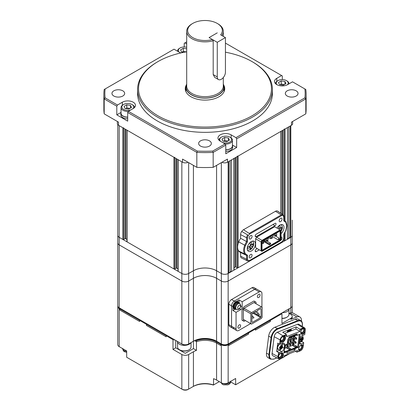 <?xml version="1.0" encoding="UTF-8"?>
<svg xmlns="http://www.w3.org/2000/svg" width="410" height="410" viewBox="0 0 410 410"><rect width="100%" height="100%" fill="white"/><g stroke="black" fill="none" stroke-linecap="round" stroke-linejoin="round"><path stroke-width="0.61" d="M123.682 127.787A0.579 0.333 180 0 1 122.867 127.787L119.187 125.665L119.187 237.334A4.817 2.778 0 0 1 117.778 235.366L117.778 124.681L117.778 235.366A4.817 2.778 0 0 0 119.187 237.334L122.867 239.455A0.579 0.333 0 0 0 123.682 239.455L124.912 238.748A0.579 0.333 180 0 1 125.726 238.748L126.921 239.435M174.762 157.276A0.579 0.333 180 0 1 173.942 157.276L127.09 130.226A0.579 0.333 180 0 1 126.921 129.99M126.921 130.129L126.921 241.659A0.579 0.333 0 0 0 127.09 241.895L173.942 268.945A0.579 0.333 0 0 0 174.762 268.945L175.987 268.237A0.579 0.333 180 0 1 176.807 268.237L177.996 268.924M177.996 159.618L177.996 271.148A0.579 0.333 0 0 0 178.165 271.384L181.845 273.506L181.845 161.837L178.165 159.715A0.579 0.333 180 0 1 177.996 159.48M117.778 235.366L117.778 242.915A4.817 2.778 0 0 0 119.187 244.883L119.187 237.334L181.845 273.506A4.817 2.778 0 0 0 188.656 273.506L193.423 270.754A16.374 9.45 180 0 1 216.577 270.754L221.344 273.506A4.817 2.778 0 0 0 228.155 273.506L290.813 237.334L290.131 237.723L290.131 126.054L290.813 125.665L290.813 237.334A4.817 2.778 0 0 0 292.222 235.366L292.222 312.753M119.187 307.792L119.869 308.187A3.854 2.224 180 0 1 119.863 308.182L181.845 343.969L181.845 281.055A4.817 2.778 0 0 0 188.656 281.055A4.817 2.778 0 0 1 181.845 281.055L119.187 244.883L119.187 307.792A4.817 2.778 0 0 1 117.778 305.829L117.778 242.915A4.817 2.778 0 0 0 119.187 244.883L181.845 281.055L181.845 273.506A4.817 2.778 0 0 0 188.656 273.506L193.423 270.754A16.374 9.45 180 0 1 216.577 270.754L221.344 273.506A4.817 2.778 0 0 0 228.155 273.506L228.155 161.837L228.836 161.443L228.836 273.111L228.155 273.506L228.155 281.055L290.813 244.883A4.817 2.778 0 0 0 292.222 242.915A4.817 2.778 0 0 1 290.813 244.883L290.813 307.792A4.817 2.778 0 0 0 292.222 305.829M230.2 160.659L230.2 272.327L228.836 272.327M234.043 158.296A0.579 0.333 180 0 1 233.874 158.537L231.563 159.869L231.563 271.538L230.2 271.538M233.874 158.537L233.874 270.205L231.563 271.538M233.874 270.205A0.579 0.333 0 0 0 234.043 269.97L234.043 158.434M234.043 267.745L235.237 267.059A0.579 0.333 180 0 1 236.058 267.059L237.282 267.766A0.579 0.333 0 0 0 238.097 267.766L280.865 243.074A0.579 0.333 0 0 0 281.034 242.838L281.034 242.51M281.034 131.169A0.579 0.333 180 0 1 280.865 131.405L238.097 156.097A0.579 0.333 180 0 1 237.282 156.097M283.402 240.132L284.273 240.634A0.579 0.333 0 0 0 285.088 240.634L287.405 239.296L287.405 127.628L285.088 128.965A0.579 0.333 180 0 1 284.273 128.965M288.768 126.844L288.768 238.512L287.405 238.512M288.768 237.723L290.131 237.723M158.009 115.835A66.456 38.366 0 0 0 251.991 115.835A66.456 38.366 0 0 0 251.991 61.572L252.673 61.966A67.419 38.924 180 0 1 272.419 89.488A67.419 38.924 180 0 1 230.799 125.45A67.419 38.924 180 0 1 157.327 117.014A67.419 38.924 180 0 1 137.581 89.488A67.419 38.924 180 0 1 157.327 61.966L158.009 61.572A66.456 38.366 0 0 0 158.009 115.835M282.3 79.601L282.3 75.922L281.619 75.532L276.77 78.331A7.703 4.448 0 0 0 274.51 81.477A7.703 4.448 0 0 0 276.77 84.619A7.703 4.448 0 0 0 287.666 84.619L292.514 81.821L304.866 88.955A100.168 57.83 0 0 1 304.866 97.887L305.798 98.923L236.667 138.836L235.986 137.657L304.866 97.887M185.93 90.466A19.747 11.398 0 0 0 185.684 91.061M186.242 85.142A19.747 11.398 0 0 0 185.253 88.704A19.747 11.398 0 0 0 191.039 96.765A19.747 11.398 0 0 0 212.554 99.235A19.747 11.398 0 0 0 224.747 88.704A19.747 11.398 0 0 0 223.757 85.142M137.581 89.488L137.581 93.424A67.419 38.924 0 0 0 157.327 120.945A67.419 38.924 0 0 0 230.799 129.381A67.419 38.924 0 0 0 272.419 93.424L272.419 89.488M200.505 146.062A6.355 3.669 180 0 1 198.645 143.464A6.355 3.669 180 0 1 202.566 140.076A6.355 3.669 180 0 1 209.495 140.871A6.355 3.669 180 0 1 211.355 143.464A6.355 3.669 180 0 1 207.434 146.857A6.355 3.669 180 0 1 200.505 146.062M287.19 96.017A6.355 3.669 180 0 1 285.324 93.424A6.355 3.669 180 0 1 289.25 90.031A6.355 3.669 180 0 1 296.179 90.825A6.355 3.669 180 0 1 298.039 93.424A6.355 3.669 180 0 1 294.113 96.811A6.355 3.669 180 0 1 287.19 96.017M113.821 96.017A6.355 3.669 180 0 1 111.961 93.424A6.355 3.669 180 0 1 115.886 90.031A6.355 3.669 180 0 1 122.81 90.825A6.355 3.669 180 0 1 124.676 93.424A6.355 3.669 180 0 1 120.75 96.811A6.355 3.669 180 0 1 113.821 96.017M186.699 41.861L184.228 43.291L184.228 46.965M304.866 88.955L305.798 89.493A101.132 58.384 180 0 1 306.132 94.208L306.132 109.147A101.132 58.384 180 0 1 305.798 113.862L291.489 122.124L291.489 125.27A3.854 2.224 0 0 0 292.622 123.697L292.622 121.473M291.489 125.27L227.473 162.232A3.854 2.224 180 0 1 222.025 162.232L222.025 162.232M187.975 162.232L187.975 162.232A3.854 2.224 180 0 1 182.527 162.232L118.51 125.27A3.854 2.224 0 0 1 117.378 123.697L117.378 121.473M118.51 125.27L118.51 122.124L104.201 113.862A101.132 58.384 180 0 1 103.868 109.147L103.868 94.208A101.132 58.384 180 0 1 104.201 89.493L105.134 88.955A100.168 57.83 0 0 0 105.134 97.887L117.485 105.021L116.804 106.2L116.804 114.851L127.7 121.14L127.7 112.489L128.381 111.31L197.261 151.08L196.831 152.402L127.7 112.489M104.201 113.862L104.201 98.923A101.132 58.384 180 0 1 103.868 94.208M306.132 94.208A101.132 58.384 180 0 1 305.798 98.923L305.798 113.862M213.169 167.347A101.132 58.384 180 0 1 196.831 167.347L196.831 152.402A101.132 58.384 180 0 0 213.169 152.402L212.739 151.08L225.09 143.946L225.772 145.125L213.169 152.402L213.169 167.347L227.473 159.085L227.473 162.232M181.133 52.895A7.703 4.448 0 0 1 178.862 51.988L174.014 49.185L105.134 88.955M281.619 75.532L225.433 43.091M128.381 111.31L133.229 108.512A7.703 4.448 0 0 0 135.49 105.365A7.703 4.448 0 0 0 130.734 101.255A7.703 4.448 0 0 0 122.334 102.223L117.485 105.021M197.261 151.08A100.168 57.83 0 0 0 212.739 151.08M235.986 137.657L231.137 134.854A7.703 4.448 0 0 0 222.743 133.891A7.703 4.448 0 0 0 217.987 138.001A7.703 4.448 0 0 0 220.242 141.148L225.09 143.946M186.699 43.931L184.91 42.896M236.667 138.836L236.667 147.487L232.485 145.073M225.772 145.125L225.772 153.776L236.667 147.487M196.831 167.347L182.527 159.085L182.527 162.232M116.804 106.2L104.201 98.923L105.134 97.887M252.673 61.966L251.991 61.572A66.456 38.366 0 0 0 225.433 52.193M186.699 51.819A66.456 38.366 0 0 0 158.009 61.572M224.316 91.061A19.747 11.398 0 0 0 224.07 90.466M120.986 112.437L116.804 114.851M188.656 162.621L188.656 281.055L193.423 278.303A16.374 9.45 180 0 1 216.577 278.303L221.344 281.055A4.817 2.778 0 0 0 228.155 281.055L290.813 244.883L290.813 237.334A4.817 2.778 0 0 0 292.222 235.366L292.222 220.108M117.829 306.219A4.817 2.778 0 0 0 117.778 306.613A4.817 2.778 0 0 0 119.187 308.581L119.869 308.971L120.55 308.581L119.869 308.971L119.869 310.073L139.62 321.476L139.62 320.374L140.302 319.984L139.62 320.374L146.431 324.31L146.431 325.407L166.183 336.81L166.183 335.708L166.86 335.318L166.183 335.708L172.989 339.644L173.671 339.249M119.869 308.971L139.62 320.374L139.62 321.476L119.869 310.073L119.869 308.971M146.431 324.31L147.113 323.915L146.431 324.31L166.183 335.708L166.183 336.81L146.431 325.407L146.431 324.31M174.081 339.485L174.081 340.115L174.624 339.798L174.081 340.115L174.081 339.485M195.77 340.213L196.472 340.618L196.472 341.72L194.642 340.659L196.472 341.72A16.374 9.45 180 0 1 216.577 343.103L220.662 345.461L220.662 344.359L221.344 344.754A4.817 2.778 0 0 0 228.155 344.754L228.836 344.359L228.836 345.461L248.588 334.058L248.588 332.956L247.906 332.566L248.588 332.956L255.399 329.025L255.399 330.127L270.38 321.476L270.38 320.374L269.698 319.984L270.38 320.374L281.957 313.691L281.275 313.296M196.472 340.618A16.374 9.45 180 0 1 216.577 342.002L220.662 344.359L220.662 345.461L216.577 343.103L216.577 380.065A16.374 9.45 0 0 0 213.528 378.676L213.528 384.969L219.304 381.638M193.423 165.373L193.423 278.303L188.656 281.055L188.656 343.969L187.975 344.359A3.854 2.224 180 0 1 182.527 344.359L181.845 343.969A4.817 2.778 0 0 0 188.656 343.969L193.423 341.217A16.374 9.45 180 0 1 216.577 341.217L221.344 343.969L220.662 344.359L221.344 343.969A4.817 2.778 0 0 0 228.155 343.969L290.813 307.792L290.813 312.809M228.836 344.359L228.155 343.969L228.836 344.359L248.588 332.956L248.588 334.058L228.836 345.461L228.836 344.359M255.399 329.025L254.718 328.63L255.399 329.025L270.38 320.374L270.38 321.476L255.399 330.127L255.399 329.025M281.957 313.691L281.957 323.444L290.813 318.329A4.817 2.778 0 0 0 292.222 316.366A4.817 2.778 0 0 0 290.813 314.398L288.958 313.332M230.763 381.961L235.647 384.78L235.647 378.491L228.155 382.817A4.817 2.778 180 0 1 221.344 382.817L216.577 380.065M235.647 384.78L281.834 358.114M283.956 356.89L289.706 353.569M301.473 321.199A7.703 4.448 120 0 0 299.905 317.002A7.703 4.448 120 0 0 296.907 316.966L290.813 319.369L292.222 317.847L292.222 316.366M175.716 340.428L175.716 347.818L172.989 349.392L181.845 354.506A4.817 2.778 0 0 0 188.656 354.506L193.423 351.754A16.374 9.45 180 0 1 196.472 350.365L196.472 341.72A16.374 9.45 180 0 1 216.577 343.103L216.577 342.002M119.187 308.581L119.187 346.64L126.68 350.965L126.68 357.259L181.845 389.105A4.817 2.778 0 0 0 188.656 389.105L193.423 386.353A16.374 9.45 180 0 1 213.528 384.969L213.369 385.062A17.338 10.009 0 0 0 192.741 386.748L193.423 386.353L193.423 351.754M188.656 354.506L188.656 389.105L187.975 389.5A3.854 2.224 180 0 1 182.527 389.5L181.845 389.105L181.845 354.506M119.187 346.64A4.817 2.778 180 0 1 117.778 344.677L117.778 305.829M172.989 349.392L172.989 339.644M289.117 313.419L290.095 313.035L296.907 316.966M299.905 317.002L293.094 313.066A7.703 4.448 120 0 0 290.095 313.035M196.472 350.365L193.423 348.608L185.248 353.328L175.716 347.818M178.386 349.361L178.386 348.884M193.423 348.608L193.423 341.238M189.077 349.781L188.533 350.094A5.971 3.449 180 0 1 180.087 350.094L179.544 349.781A6.744 3.89 0 0 0 189.077 349.781A6.744 3.89 0 0 0 191.05 347.029L191.05 342.586M177.566 342.304L177.566 347.029A6.744 3.89 0 0 0 177.586 347.316A6.744 3.89 0 0 0 179.544 349.781M178.729 342.171A6.934 4.003 0 0 0 180.19 343.011M177.376 341.386A6.934 4.003 0 0 0 177.397 341.663A6.934 4.003 0 0 0 183.393 345.333A6.934 4.003 0 0 0 190.845 342.704M281.957 318.283A6.744 3.89 0 0 0 284.222 318.109A6.744 3.89 0 0 0 286.985 317.145L286.436 317.458A5.971 3.449 180 0 1 283.997 318.314A5.971 3.449 180 0 1 281.957 318.467M286.985 317.145A6.744 3.89 0 0 0 288.958 314.393L288.958 309.668M286.334 310.375A6.934 4.003 0 0 0 287.794 309.535M282.254 312.733A6.934 4.003 0 0 0 284.284 312.553A6.934 4.003 0 0 0 289.152 308.75M229.436 383.97L227.868 384.857L223.511 384.857L221.943 383.97M220.811 382.509L222.625 384.452M126.68 352.497L124.04 351.334M280.445 240.557A2.024 1.168 120 0 0 282.024 238A2.024 1.168 120 0 0 281.608 237.077A2.024 1.168 120 0 0 281.04 237M249.198 238.077A2.024 1.168 120 0 0 249.618 239.004A2.024 1.168 120 0 0 251.176 238.461A2.024 1.168 120 0 0 252.058 236.426A2.024 1.168 120 0 0 251.643 235.499A2.024 1.168 120 0 0 250.085 236.042A2.024 1.168 120 0 0 249.198 238.077M249.198 256.952A2.024 1.168 120 0 0 249.618 257.88A2.024 1.168 120 0 0 251.176 257.337A2.024 1.168 120 0 0 252.058 255.302A2.024 1.168 120 0 0 251.643 254.374A2.024 1.168 120 0 0 250.079 254.917A2.024 1.168 120 0 0 249.198 256.952M279.164 220.78A2.024 1.168 120 0 0 279.584 221.702A2.024 1.168 120 0 0 281.142 221.164A2.024 1.168 120 0 0 282.024 219.13A2.024 1.168 120 0 0 281.608 218.202A2.024 1.168 120 0 0 280.05 218.745A2.024 1.168 120 0 0 279.164 220.78M243.478 229.743L249.218 233.408L281.229 214.927L275.489 211.263L243.478 229.743A4.044 2.337 -60 0 0 241.736 231.435A3.854 2.224 120 0 0 240.619 234.617L240.619 238.302A11.172 6.452 120 0 0 238.753 241.895A10.593 6.119 120 0 0 237.621 247.122A10.593 6.119 120 0 0 238.753 251.043L244.755 254.031A10.747 6.206 120 0 0 246.159 255.251A10.747 6.206 120 0 0 246.661 255.456L240.214 252.309A11.172 6.452 120 0 1 238.753 251.043M255.399 243.94A5.781 3.336 -60 0 1 252.873 249.751A5.781 3.336 -60 0 1 248.419 251.299A5.781 3.336 -60 0 1 247.225 248.655A5.781 3.336 -60 0 1 249.746 242.838A5.781 3.336 -60 0 1 254.2 241.29A5.781 3.336 -60 0 1 255.399 243.94M277.037 228.093A5.781 3.336 -60 0 1 282.803 224.777A5.781 3.336 -60 0 1 284.002 227.422A5.781 3.336 -60 0 1 281.04 233.669M257.244 248.65L256.229 249.239A1.461 0.846 120 0 0 255.194 251.028A1.461 0.846 120 0 0 255.497 251.694A1.461 0.846 120 0 0 256.229 251.622L255.194 251.028M272.932 224.547L274.997 225.741A1.461 0.846 -60 0 0 275.95 224.454A1.461 0.846 -60 0 0 275.725 223.281A1.461 0.846 -60 0 0 274.997 223.358L256.229 234.192A1.461 0.846 120 0 0 255.194 235.981A1.461 0.846 120 0 0 255.497 236.647A1.461 0.846 120 0 0 256.229 236.575L255.194 235.981M240.619 252.509L240.619 256.168A3.854 2.224 120 0 0 241.49 257.967L247.435 260.909A3.429 1.978 120 0 0 247.655 260.996L247.435 260.909A3.429 1.978 120 0 1 246.661 259.31L246.661 255.461L247.455 255.21L247.455 259.294L248.291 260.698L249.608 260.458L281.619 241.977L282.936 240.696L283.766 238.333L283.766 234.243L285.734 230.579L286.764 225.828L285.734 222.271L283.766 220.872L283.766 216.782L282.936 215.378L281.619 215.619L249.608 234.1L248.291 235.381L247.455 237.749L247.455 241.833L245.493 245.503C244.129 249.065 244.129 251.832 245.493 253.81L247.455 255.21M275.489 211.263A4.044 2.337 -60 0 1 277.232 210.94A3.854 2.224 120 0 1 277.621 211.114L283.141 214.794A3.429 1.978 120 0 0 282.792 214.64L277.232 210.94M238.753 241.895L244.755 245.236A10.168 5.873 120 0 0 243.663 250.264A10.168 5.873 120 0 0 244.755 254.031L245.493 253.81M240.619 238.302L246.661 241.613A10.747 6.206 120 0 0 244.755 245.236L245.493 245.503M241.736 231.435L247.655 234.925A3.429 1.978 120 0 0 246.661 237.759L240.619 234.617M259.31 249.844L256.229 251.622M274.997 225.741L256.229 236.575M256.532 248.234L255.635 247.722L255.635 238.779L256.532 237.226L274.695 226.74L280.143 229.887L261.98 240.373L256.532 237.226M247.655 260.996L248.291 260.698M247.455 241.833L246.661 241.613L246.661 237.759A0.579 0.333 0 0 0 247.455 237.749M248.291 235.381L247.655 234.925M281.619 215.619A0.579 0.333 60 0 0 281.229 214.927A3.618 2.091 120 0 1 282.792 214.64L282.936 215.378M283.787 220.175L283.766 220.872M285.734 222.271L285.693 221.6A10.747 6.206 120 0 0 284.689 220.611A10.747 6.206 120 0 0 283.935 220.226M283.935 220.108L285.693 221.6M255.635 238.779L261.083 241.926L261.083 250.864L255.635 247.722M262.364 251.161L280.302 240.803L281.04 239.527L281.04 230.405L280.143 229.887L280.302 230.425L262.364 240.778L261.98 240.373L261.083 241.926L261.626 242.054L261.626 250.735L261.083 250.864L261.98 251.381L262.364 251.161L261.626 250.735M280.148 240.46L280.665 239.568L280.665 231.245L280.148 230.948L262.518 241.121L262.005 242.018L262.005 250.341L262.518 250.638L280.148 240.46L279.763 240.055L262.359 250.1L262.518 250.638M261.626 242.054L262.364 240.778M280.302 230.425L281.04 230.85M263.23 241.039L263.23 240.711M268.955 237.959L267.74 238.656M272.025 236.058L272.394 235.422M280.665 231.245L280.117 231.373L280.117 239.435L280.665 239.568M275.489 236.042L279.031 238.082L279.031 238.81L280.117 239.435L279.763 240.055L278.672 239.425L278.047 239.788L272.327 236.483M262.359 250.1L262.005 249.895M279.763 231.168L280.117 231.373L279.763 231.168L280.148 230.948M263.502 240.557L269.36 243.94L270.585 243.227L270.585 244.093L269.36 244.801L263.348 241.331M279.031 238.81L278.672 239.425M269.36 243.94L269.36 244.801M270.585 243.227L266.823 241.059M279.031 238.082L278.047 239.788M276.109 233.28L276.688 233.89L276.688 234.833L276.14 235.145L275.054 234.833L275.054 236.17L276.688 235.54L276.688 234.833M272.84 235.166L275.054 236.17M274.474 234.223L275.054 234.833M276.14 235.852L276.14 235.145M276.207 233.336L274.577 234.279M263.035 240.824L263.707 243.094L262.959 243.53L262.959 242.664L262.005 242.141M262.005 243.648L262.959 243.53M262.441 241.254L263.117 240.87M263.707 242.233L262.959 242.664M271.748 235.796L272.327 236.406L272.327 237.349L271.784 237.662L270.692 237.349L270.692 238.687L272.327 238.056L272.327 237.349M268.478 237.682L270.692 238.687M270.113 236.739L270.692 237.349M271.784 238.369L271.784 237.662M271.851 235.852L270.216 236.796M267.392 238.312L267.971 238.922L267.971 239.865L267.422 240.178L266.336 239.865L266.336 241.203L267.971 240.573L267.971 239.865M264.122 240.198L266.336 241.203M265.757 239.255L266.336 239.865M267.422 240.885L267.422 240.178M267.494 238.369L265.859 239.312M281.972 340.459A2.024 1.168 120 0 0 283.469 338.716A2.024 1.168 120 0 0 283.207 336.948A2.024 1.168 120 0 0 282.418 336.938A2.024 1.168 120 0 0 280.922 338.686A2.024 1.168 120 0 0 281.183 340.454A2.024 1.168 120 0 0 281.972 340.459M300.955 331.336A2.024 1.168 120 0 0 301.365 332.495A2.024 1.168 120 0 0 302.149 332.5A2.024 1.168 120 0 0 303.651 330.752A2.024 1.168 120 0 0 303.385 328.989A2.024 1.168 120 0 0 302.601 328.979A2.024 1.168 120 0 0 302.067 329.302M278.949 355.075A2.024 1.168 120 0 0 279.051 357.218A2.024 1.168 120 0 0 279.84 357.228A2.024 1.168 120 0 0 281.337 355.48A2.024 1.168 120 0 0 281.075 353.712A2.024 1.168 120 0 0 280.286 353.707A2.024 1.168 120 0 0 279.871 353.938M298.829 348.1A2.024 1.168 120 0 0 299.233 349.258A2.024 1.168 120 0 0 300.023 349.264A2.024 1.168 120 0 0 301.519 347.521A2.024 1.168 120 0 0 301.258 345.753A2.024 1.168 120 0 0 300.468 345.743A2.024 1.168 120 0 0 300.053 345.978M301.268 334.078A3.47 2.004 120 0 0 304.225 332.433L304.799 331.736L305.06 331.905L304.732 334.586L302.257 335.564A3.331 1.922 -60 0 1 302.319 335.606L302.257 335.564A2.89 1.671 -60 0 0 299.92 338.875L299.49 342.227A2.89 1.671 -60 0 0 300.064 343.934A2.89 1.671 -60 0 0 301.191 343.944L299.49 342.965M304.799 331.736L305.06 331.905M302.062 328.851A3.275 1.891 -60 0 1 302.785 328.302A3.275 1.891 -60 0 1 303.144 328.128A3.275 1.891 -60 0 1 305.071 330.076A3.275 1.891 -60 0 1 302.421 333.827A3.275 1.891 -60 0 1 300.966 333.684M300.745 332.828A2.696 1.558 120 0 0 302.078 333.089A2.696 1.558 120 0 0 304.256 329.999A2.696 1.558 120 0 0 302.672 328.395A2.696 1.558 120 0 0 302.57 328.436M282.967 336.087A3.275 1.891 -60 0 1 284.888 338.035A3.275 1.891 -60 0 1 282.244 341.786A3.275 1.891 -60 0 1 280.286 340.274A3.275 1.891 -60 0 1 282.603 336.261A3.275 1.891 -60 0 1 282.967 336.087M280.296 340.018A2.696 1.558 120 0 0 281.895 341.048A2.696 1.558 120 0 0 284.079 337.958A2.696 1.558 120 0 0 282.495 336.354A2.696 1.558 120 0 0 282.387 336.4M281.967 357.899L283.443 357.479L280.076 358.806A3.572 2.06 -60 0 1 278.733 358.817A3.572 2.06 -60 0 1 277.98 356.685L278.231 354.717L279.02 355.06L279.441 354.481A3.47 2.004 -60 0 1 281.265 352.918A3.47 2.004 -60 0 1 282.613 352.933A3.47 2.004 -60 0 1 282.321 357.397L281.967 357.899L281.542 357.689L281.916 357.161A3.47 2.004 120 0 0 282.398 352.836M281.906 352.774A3.275 1.891 -60 0 1 282.592 355.547A3.275 1.891 -60 0 1 280.112 358.55A3.275 1.891 -60 0 1 278.159 357.038A3.275 1.891 -60 0 1 278.662 355.075M278.17 356.787A2.696 1.558 120 0 0 279.763 357.812A2.696 1.558 120 0 0 281.854 355.193A2.696 1.558 120 0 0 281.055 353.01M302.934 345.23L303.333 345.451L303.144 346.757A3.572 2.06 -60 0 1 300.258 350.847L298.675 351.472L299.372 351.098L299.08 350.786A3.47 2.004 -60 0 1 298.972 347.706A3.47 2.004 -60 0 1 301.442 344.959A3.47 2.004 -60 0 1 302.795 344.974A3.47 2.004 -60 0 1 303.046 345.169L302.636 344.933A3.47 2.004 120 0 0 302.58 344.877M302.088 344.815A3.275 1.891 -60 0 1 302.775 347.588A3.275 1.891 -60 0 1 300.289 350.591A3.275 1.891 -60 0 1 298.834 350.447M298.613 349.592A2.696 1.558 120 0 0 299.946 349.853A2.696 1.558 120 0 0 302.032 347.229A2.696 1.558 120 0 0 301.237 345.051M282.423 343.385L282.29 344.554M281.183 348.997L279.64 350.33L276.678 351.493L277.744 343.114L279.579 344.113L279.861 341.889L280.322 341.453L280.742 341.699M296.901 335.447L300.13 334.17L298.47 347.249L295.241 348.52L295.031 350.196L286.959 353.379L287.169 351.703L283.94 352.979L284.965 344.933L287.318 344L287.958 338.973L288.83 338.629L289.045 336.953L297.117 333.766L296.901 335.447L296.225 335.052L296.348 334.073M287.169 351.703L286.487 351.314L284.027 352.282M295.241 348.52L294.559 348.126L297.25 347.065L296.917 346.875M298.47 347.249L296.927 346.747M285.473 344.81L284.955 345.015M295.031 350.196L293.473 349.299M302.211 326.386L302.431 325.386C302.57 322.788 302.021 321.209 300.776 320.64L298.326 319.226A7.775 4.489 120 0 0 295.297 319.195L297.752 320.61L277.396 328.635L274.946 327.221L295.297 319.195M274.946 327.221A7.775 4.489 120 0 0 268.658 336.128L271.107 337.543L268.95 354.527L266.5 353.112L268.658 336.128M266.5 353.112A7.775 4.489 120 0 0 268.043 357.699L270.492 359.114L273.701 359.17L276.791 357.802M302.324 325.494C302.493 321.742 301.048 320.277 297.983 321.102L297.752 320.61A7.775 4.489 120 0 1 300.776 320.64M277.626 329.127C274.459 330.762 272.465 333.581 271.651 337.594L271.107 337.543A7.775 4.489 120 0 1 277.396 328.635L277.626 329.127L297.983 321.102M271.651 337.594L269.493 354.578C269.324 358.33 270.769 359.795 273.834 358.97M278.733 358.817L272.875 355.762A3.854 2.224 -60 0 1 272.061 353.461L274.193 336.697A3.854 2.224 -60 0 1 277.309 332.279L297.491 324.32A3.854 2.224 -60 0 1 299.034 324.366L304.609 327.913A3.572 2.06 -60 0 1 305.276 329.994L305.045 331.798M281.086 342.037A3.47 2.004 120 0 0 284.304 339.998A3.47 2.004 120 0 0 284.586 336.128L284.314 335.851L284.581 335.206L284.996 336.364A3.47 2.004 -60 0 1 284.607 340.408A3.47 2.004 -60 0 1 281.281 342.176A3.47 2.004 -60 0 1 281.029 341.981L280.722 341.689L279.861 341.889L280.112 339.921A3.572 2.06 -60 0 1 282.997 335.831L286.364 334.504L282.705 332.223L296.158 326.913L299.818 329.194L301.596 328.492L301.714 328.989L301.596 328.492L303.18 327.872A3.572 2.06 -60 0 1 304.609 327.913M304.599 331.905L305.05 332.09M304.989 332.167L304.635 332.669A3.47 2.004 -60 0 1 301.458 334.217A3.47 2.004 -60 0 1 301.75 329.753L302.16 329.163L301.755 328.497M299.818 329.194L300.156 329.953L299.976 331.367L295.892 329.005L296.158 326.913M302.16 329.163L300.156 329.953M284.658 333.438L295.892 329.005M299.976 331.367L286.523 336.671L286.703 335.257L286.364 334.504M286.703 335.257L284.704 336.046M279.579 344.113L280.404 344.185L280.768 341.72M278.313 354.947L278.513 352.492L276.678 351.493M280.404 344.185L282.885 343.206A2.89 1.671 -60 0 1 284.007 343.216A2.89 1.671 -60 0 1 284.581 344.923L282.403 343.667M282.393 347.26L284.156 348.274L284.581 344.923M284.156 348.274A2.89 1.671 -60 0 1 281.819 351.585L279.338 352.564L278.513 352.492M279.338 352.564L279.02 355.06M281.66 358.186L281.542 357.689L281.66 358.186M298.675 351.472L296.896 352.175L295.338 351.349M283.915 357.197L284.094 355.783L297.547 350.478L297.368 351.888L296.896 352.175M297.368 351.888L299.372 351.098M303.354 345.461L303.672 342.965L301.191 343.944M302.078 340.664L301.97 341.52L303.677 342.565L303.672 342.965M302.749 335.37L302.677 335.928M299.469 342.504L301.97 341.52M294.559 348.126L294.216 349.007M287.318 344L285.488 344.82M299.269 334.514L297.66 347.173M287.692 330.988L287.661 330.583L288.65 330.322L287.799 330.66L287.692 330.988L288.266 330.762L288.184 331.024L287.518 331.541L288.092 331.316L287.333 332.12L288.189 331.787L288.65 330.322M287.518 331.541L287.477 331.172L288.081 330.834M287.333 332.12L287.302 331.716L287.907 331.388M288.343 331.306L289.209 329.973L288.281 331.752L289.209 331.382L289.347 330.05M289.035 331.034L289.311 331.054M290.024 329.784L290.941 329.286L290.895 329.671L290.941 329.286L289.89 330.163L291.028 329.748L291.079 329.363M289.696 330.829L289.644 331.213L290.7 330.793L290.833 330.414L289.557 330.752L289.516 331.136L289.557 330.752L291.279 330.106L291.331 329.727L290.003 330.445M290.613 330.337L290.567 330.716M290.09 330.445L290.136 330.065L290.095 330.45M291.126 329.671L291.141 330.029L291.331 329.727M296.389 335.144L288.901 338.101M284.217 350.811L285.165 351.672L289.875 349.817L286.334 347.772L284.509 348.49M286.37 347.48L287.712 346.947L291.218 349.284L289.875 349.817L289.229 349.13L286.37 347.48L286.334 347.772M290.577 348.603L289.229 349.13M287.999 347.116L292.386 345.384L295.928 347.429L296.922 346.829L296.871 347.214M291.218 349.284L295.928 347.429L295.282 346.742L296.63 346.214L293.77 344.559L292.386 345.384M292.422 345.092L295.282 346.742M296.645 347.306L296.63 346.214M285.165 351.672L284.063 352.005M284.176 351.124L284.519 350.986M288.543 341.812L287.876 341.105L288.276 340.946L288.681 341.755L288.481 342.314L287.989 342.406L288.087 341.407M288.481 342.314L288.681 341.755M288.379 342.253L287.989 342.406L288.379 342.253M288.276 340.946L287.748 340.638M291.233 340.746L290.567 340.044L290.967 339.885L291.372 340.695L291.172 341.253L290.68 341.345L290.777 340.346M291.172 341.253L291.372 340.695M291.069 341.192L290.68 341.345L291.069 341.192M290.967 339.885L288.809 338.634M290.567 340.044L288.409 338.798M293.924 339.685L293.258 338.978L293.657 338.819L294.062 339.634L293.862 340.187L293.37 340.285L293.468 339.285M293.862 340.187L294.062 339.634M293.76 340.131L293.37 340.285L293.76 340.131M293.657 338.819L291.049 337.312L290.644 337.471L293.258 338.978M293.242 340.279L290.562 338.732L290.644 337.471M285.478 346.839L285.298 346.363L284.914 346.517L285.278 347.398L285.345 346.896M284.637 347.511L284.873 346.573L285.298 346.363M284.755 347.495L285.278 347.398M288.168 345.779L287.989 345.302L287.605 345.451L287.969 346.337L288.035 345.835M284.935 345.164L287.19 346.465L287.989 345.302M287.446 346.435L287.969 346.337M290.859 344.718L290.68 344.236L290.295 344.39L290.659 345.276L290.726 344.774M287.328 343.928L289.88 345.404L290.68 344.236M290.136 345.374L290.659 345.276M287.815 342.652L287.497 342.601M293.55 343.657L293.37 343.175L292.986 343.329L293.35 344.215L293.416 343.708M290.505 341.586L290.101 341.745L289.962 342.837L292.571 344.344L293.37 343.175M292.827 344.313L293.35 344.215M296.614 338.624L295.948 337.917L296.348 337.758L296.753 338.573L296.553 339.126L296.061 339.224L296.158 338.219M296.553 339.126L296.753 338.573M296.45 339.07L296.061 339.224L296.45 339.07M296.348 337.758L293.739 336.251L293.334 336.41L295.948 337.917M295.933 339.219L293.252 337.671L293.334 336.41M296.24 342.596L296.061 342.114L295.677 342.268L296.04 343.149L296.107 342.647M293.196 340.526L292.791 340.684L292.653 341.776L295.261 343.283L296.061 342.114M295.518 343.252L296.04 343.149M293.77 344.559L294.021 342.565M294.221 340.982L294.549 338.419M294.749 336.835L294.892 335.734M277.262 347.772L279.287 343.954M281.009 348.992L280.471 349.207L280.87 348.177L279.451 348.172L279.538 347.506L280.727 347.275L281.04 346.834L280.942 345.517L281.48 345.302L282.495 346.337L282.413 347.009L281.009 348.992L280.722 348.649M280.542 349.064L280.896 348.925M281.04 346.722L281.598 346.819M281.486 345.343L281.578 346.624L282.3 346.942L282.357 346.47M281.029 346.306L281.803 346.85L282.48 346.353M282.398 347.024L281.409 347.962L281.024 348.966M280.87 348.177L279.815 347.465M280.486 349.176L279.492 348.167M279.574 347.501L280.947 345.558M301.729 340.823L301.191 341.033L301.36 339.772L300.171 340.003L300.253 339.331L301.447 339.101L301.76 338.66L301.657 337.343L302.196 337.133L303.215 338.163L301.729 340.823L301.442 340.474M301.263 340.894L301.611 340.756M301.76 338.547L302.319 338.645M302.201 337.174L302.298 338.45L303.016 338.768L303.077 338.296M301.745 338.132L302.524 338.68L303.2 338.178M303.016 338.768L301.745 340.792M301.586 340.003L300.53 339.295M301.207 341.007L300.207 339.998M300.294 339.326L301.663 337.384M280.614 230.159L282.326 228.38L282.311 226.812L280.589 228.601L279.902 225.479L278.539 226.279L279.225 229.359M281.04 231.45L282.311 228.601L281.624 227.975M279.138 227.76L280.589 228.601M250.756 249.48L252.006 247.604L251.996 246.676L252.801 246.205L253.79 244.252L253.708 243.33L251.986 245.113L251.299 241.992L249.936 242.797L250.623 245.913L247.578 246.938L247.594 248.501L250.638 247.481L249.997 249.839L250.787 249.459L248.773 250.11L247.409 249.946M250.638 248.619L251.555 248.906L253.708 245.118L253.021 244.488M250.536 244.278L251.986 245.113M250.623 245.882L251.996 246.676M249.229 246.666L250.638 247.481M261.934 307.162L261.934 293.483A3.854 2.224 120 0 0 261.139 291.715L253.918 287.548A3.854 2.224 120 0 0 251.991 287.738L231.563 299.536A3.854 2.224 120 0 0 228.836 304.256L228.836 324.699A3.854 2.224 120 0 0 229.636 326.462L232.357 328.036A3.854 2.224 120 0 0 234.284 327.846M216.577 165.373L216.577 341.217L217.259 341.607A17.338 10.009 0 0 0 192.741 341.607L193.423 341.217L193.423 278.303A16.374 9.45 180 0 1 216.577 278.303L221.344 281.055A4.817 2.778 0 0 0 228.155 281.055L228.155 343.969L227.473 344.359A3.854 2.224 180 0 1 222.025 344.359L221.344 343.969L222.025 344.359M290.136 308.182A3.854 2.224 180 0 1 290.131 308.187L290.813 307.792L290.131 308.187M261.139 291.715A3.854 2.224 120 0 0 259.212 291.91L254.718 289.311A3.854 2.224 120 0 1 256.645 289.122A3.854 2.224 120 0 0 254.718 289.311L234.284 301.109A3.854 2.224 120 0 0 231.563 305.829L231.563 326.273A3.854 2.224 120 0 0 232.357 328.036A3.854 2.224 120 0 1 231.563 326.273L228.836 324.699M261.047 308.853L260.642 308.617L261.047 308.853L261.047 316.874L260.642 317.586L252.334 322.383L251.924 322.147L251.924 314.121L252.334 313.414L255.804 311.41L255.804 312.194L255.122 311.805M260.642 317.586L253.149 313.26L252.058 313.886M253.421 312.789L253.149 313.26M261.047 316.874L253.693 312.63M260.642 308.617L257.167 310.626L257.167 311.41L255.804 312.194M250.833 313.809L251.514 312.63L261.457 306.89L262.139 307.28L262.139 317.191L261.457 318.37L251.514 324.11L243.34 319.39L243.34 309.483L250.833 313.809L250.833 323.715M251.514 312.63L244.022 308.305L243.34 309.483M261.457 306.89L253.964 302.565L244.022 308.305M259.386 314.49L259.038 314.936L259.386 314.49L258.367 313.245A0.866 0.502 -60 0 1 258.372 313.255M259.099 314.977L257.516 314.716A0.866 0.502 -60 0 1 257.413 314.68A0.866 0.502 -60 0 1 257.326 314.598A0.866 0.502 -60 0 1 257.47 313.588A0.866 0.502 -60 0 1 258.279 313.178A0.866 0.502 -60 0 1 258.367 313.245M253.939 317.637L253.59 318.083L253.939 317.637M251.924 316.904A0.866 0.502 -60 0 1 252.832 316.32A0.866 0.502 -60 0 1 252.914 316.392A0.866 0.502 -60 0 1 252.924 316.402L253.933 317.632M253.652 318.119L252.068 317.858A0.866 0.502 -60 0 1 251.965 317.822A0.866 0.502 -60 0 1 251.924 317.791L251.965 317.822M239.85 303.574L239.173 303.185A3.372 1.947 120 0 0 236.575 304.087A3.372 1.947 120 0 0 235.104 307.479A3.372 1.947 120 0 0 235.801 309.022L236.483 309.417C237.072 310.139 238.195 309.816 239.86 308.443L240.947 305.67L239.85 303.574A3.372 1.947 120 0 0 237.257 304.481A3.372 1.947 120 0 0 235.781 307.874A3.372 1.947 120 0 0 236.483 309.417M239.578 303.415A3.47 2.004 120 0 0 239.22 303.098L238.471 302.667A3.47 2.004 120 0 0 235.796 303.595A3.47 2.004 120 0 0 234.284 307.085A3.47 2.004 120 0 0 235.002 308.674L235.75 309.104A3.47 2.004 120 0 0 236.206 309.258M239.22 303.098A3.47 2.004 120 0 0 236.549 304.03A3.47 2.004 120 0 0 235.032 307.515A3.47 2.004 120 0 0 235.75 309.104M239.532 303.364A4.044 2.337 120 0 0 238.758 302.165L238.148 301.811A4.044 2.337 120 0 0 235.027 302.898A4.044 2.337 120 0 0 233.264 306.967A4.044 2.337 120 0 0 234.1 308.817L234.715 309.171A4.044 2.337 120 0 0 236.139 309.248M238.758 302.165A4.044 2.337 120 0 0 235.642 303.251A4.044 2.337 120 0 0 233.874 307.321A4.044 2.337 120 0 0 234.715 309.171M260.094 295.092A1.927 1.112 120 0 0 259.699 294.211A1.927 1.112 120 0 0 258.213 294.728A1.927 1.112 120 0 0 257.372 296.666A1.927 1.112 120 0 0 257.772 297.547A1.927 1.112 120 0 0 259.253 297.03A1.927 1.112 120 0 0 260.094 295.092M240.619 325.683A1.927 1.112 120 0 0 240.219 324.802A1.927 1.112 120 0 0 238.733 325.32A1.927 1.112 120 0 0 237.892 327.257A1.927 1.112 120 0 0 238.292 328.138A1.927 1.112 120 0 0 239.778 327.621A1.927 1.112 120 0 0 240.619 325.683M239.05 302.395L239.05 299.93L235.647 301.893A3.854 2.224 120 0 0 232.921 306.613L232.921 310.544L236.058 312.353L236.058 328.866A3.854 2.224 120 0 0 236.852 330.634A3.854 2.224 120 0 0 238.779 330.439L250.628 323.598M251.991 287.738L254.718 289.311L234.284 301.109A3.854 2.224 120 0 0 231.563 305.829L231.563 326.273L236.058 328.866M239.05 299.93L242.187 301.739L259.212 291.91M256.009 303.743L256.009 302.17L253.964 300.991L244.022 306.731L241.982 310.273L241.982 320.179L244.022 321.358L245.385 320.574M236.058 312.353L240.824 309.601A1.927 1.112 120 0 0 242.187 307.244L242.187 301.739M232.921 310.544L235.058 309.314M242.664 320.574L244.022 319.785M254.646 302.959L254.646 301.386L253.964 300.991M254.646 301.386L256.009 302.17M132.932 108.686A5.971 3.449 0 0 0 132.005 104.504A5.971 3.449 0 0 0 123.564 104.504A5.971 3.449 0 0 0 123.564 109.378A5.971 3.449 0 0 0 130.805 109.911M132.553 104.816L132.005 104.504L132.553 104.816A6.744 3.89 180 0 1 134.526 107.522M128.304 111.448A6.744 3.89 180 0 1 123.015 110.321A6.744 3.89 180 0 1 121.042 107.569A6.744 3.89 180 0 1 123.015 104.816L123.564 104.504M121.042 107.569L121.042 113.232A6.744 3.89 0 0 0 123.015 115.984A6.744 3.89 0 0 0 127.7 117.122M130.508 105.365L131.507 107.517L128.781 109.086L125.06 108.512L124.061 106.364L126.787 104.791L130.508 105.365L130.508 108.091M125.634 108.599L126.787 107.938L126.787 104.791M126.787 107.938L129.934 108.424M127.7 118.808A6.934 4.003 180 0 1 122.882 117.634A6.934 4.003 180 0 1 120.847 114.805L120.847 113.232A6.934 4.003 180 0 1 121.042 112.294M127.7 117.234A6.934 4.003 180 0 1 122.882 116.061A6.934 4.003 180 0 1 120.847 113.232M287.384 84.773A5.971 3.449 0 0 0 286.436 80.611L286.985 80.924A6.744 3.89 180 0 1 288.958 83.676A6.744 3.89 180 0 1 288.947 83.881L288.958 83.676M286.985 80.924L286.436 80.611A5.971 3.449 0 0 0 277.995 80.611A5.971 3.449 0 0 0 277.047 84.773M284.94 81.477L285.939 83.625L283.213 85.198L279.492 84.619L278.492 82.471L281.219 80.898L284.94 81.477L284.94 84.199M275.474 83.63A6.744 3.89 180 0 1 277.447 80.924L277.995 80.611M280.066 84.711L281.219 84.045L281.219 80.898M281.219 84.045L284.366 84.532M222.666 142.547A5.971 3.449 0 0 0 230.415 141.681A5.971 3.449 0 0 0 229.913 137.135L230.456 137.452A6.744 3.89 180 0 1 232.434 140.205A6.744 3.89 180 0 1 225.172 144.084M225.772 149.758A6.744 3.89 0 0 0 232.434 145.868L232.434 140.205M230.456 137.452L229.913 137.135A5.971 3.449 0 0 0 221.467 137.135A5.971 3.449 0 0 0 220.539 141.317M228.416 138.001L229.41 140.148L226.689 141.722L222.968 141.148L221.969 139L224.695 137.427L228.416 138.001L228.416 140.727M218.95 140.153A6.744 3.89 180 0 1 220.923 137.452L221.467 137.135M223.542 141.235L224.695 140.574L224.695 137.427M224.695 140.574L227.837 141.06M232.434 144.93A6.934 4.003 180 0 1 232.624 145.868L232.624 147.436A6.934 4.003 180 0 1 225.772 151.444M232.624 145.868A6.934 4.003 180 0 1 225.772 149.87M186.699 47.252A5.971 3.449 0 0 0 180.087 47.975A5.971 3.449 0 0 0 179.139 52.142M183.829 52.331L181.584 51.988L180.59 49.835L183.311 48.267L186.699 48.79M177.576 51.245A6.744 3.89 180 0 1 177.566 51.045A6.744 3.89 180 0 1 179.544 48.288L180.087 47.975M182.163 52.075L183.311 51.409L183.311 48.267M183.311 51.409L186.335 51.88M225.433 37.587L217.259 42.307L217.259 76.906A5.781 3.336 120 0 0 218.453 79.55A5.781 3.336 120 0 0 221.344 79.263A5.781 3.336 120 0 0 225.433 72.191L225.433 37.587L220.641 34.824A17.338 10.009 0 0 0 217.259 23.431A17.338 10.009 0 0 0 192.741 23.431L192.059 23.826A18.301 10.563 0 0 0 186.699 31.293L186.699 86.085A18.301 10.563 0 0 0 190.696 92.675A18.301 10.563 0 0 0 192.059 93.557A18.301 10.563 0 0 0 219.304 92.675A18.301 10.563 0 0 0 223.301 86.085L223.301 77.562M186.699 31.293A18.301 10.563 0 0 0 192.059 38.765A18.301 10.563 0 0 0 213.19 40.744L213.19 74.558L214.722 77.398L218.453 79.55M186.699 84.029A19.07 11.008 0 0 0 185.93 87.13A19.07 11.008 0 0 0 191.516 94.915A19.07 11.008 0 0 0 212.298 97.303A19.07 11.008 0 0 0 224.07 87.13A19.07 11.008 0 0 0 223.301 84.029M192.741 23.431A17.338 10.009 0 0 0 192.741 37.587A17.338 10.009 0 0 0 212.472 39.539L213.19 40.744M217.941 23.826L217.259 23.431L217.941 23.826A18.301 10.563 0 0 1 223.301 31.293A18.301 10.563 0 0 1 221.795 35.491M217.259 42.307L209.085 37.587L217.259 32.867L209.085 37.587L212.472 39.539M122.867 127.787L122.867 239.455M123.682 128.258L123.682 239.455M124.912 128.965L124.912 238.748M125.726 129.437L125.726 238.748M127.09 130.226L127.09 241.895M173.942 157.276L173.942 268.945M174.762 157.748L174.762 268.945M175.987 158.455L175.987 268.237M176.807 158.926L176.807 268.237M178.165 159.715L178.165 271.384M221.344 162.621L221.344 343.969M235.237 157.748L235.237 267.059M236.058 157.276L236.058 267.059M237.282 156.569L237.282 267.766M238.097 156.097L238.097 243.812M238.097 249.885L238.097 267.766M280.865 131.405L280.865 213.282M280.865 242.607L280.865 243.074M282.229 130.616L282.229 214.189M283.049 130.144L283.049 214.732M284.273 129.437L284.273 220.334M284.273 233.685L284.273 240.634M285.088 128.965L285.088 220.918M285.088 232.26L285.088 240.634M276.77 81.385L276.77 78.331M231.137 137.909L231.137 134.854M122.334 105.278L122.334 102.223M228.155 344.754L228.155 382.817M290.813 318.329L290.813 319.369M221.344 344.754L221.344 382.817M187.975 389.5L188.656 389.105M222.097 383.171A5.202 3.003 0 0 0 227.535 383.806A5.202 3.003 0 0 0 230.871 381.249M122.6 348.613A5.202 3.003 0 0 0 124.107 350.488A5.202 3.003 0 0 0 126.68 351.298M240.619 256.168L246.661 259.31A0.579 0.333 180 0 0 247.455 259.294M283.935 234.192L283.935 238.097A0.579 0.333 180 0 1 283.766 238.333M281.619 241.977A0.579 0.333 60 0 1 281.496 242.243L249.49 260.724A0.579 0.333 -120 0 0 249.608 260.458M249.608 234.1A0.579 0.333 -120 0 0 249.218 233.408M283.766 216.782A0.579 0.333 0 0 0 283.935 216.547L283.141 214.794M269.493 354.578L268.95 354.527A7.775 4.489 120 0 0 270.492 359.114M302.298 326.442L302.349 325.253M272.061 353.461L277.98 356.685M274.193 336.697L280.112 339.921M277.309 332.279L282.997 335.831M303.18 327.872L297.491 324.32M304.635 332.669L304.225 332.433M284.314 335.851L284.735 336.103M284.996 336.364L284.586 336.128M280.701 341.679L280.348 341.474M281.819 351.585L279.64 350.33M282.321 357.397L281.916 357.161M303.046 345.169L302.636 344.933M296.297 334.463L288.994 337.343M287.061 351.642L294.488 348.715M287.559 342.094L287.969 342.329M287.871 339.654L290.659 341.269M290.505 338.563L293.35 340.208M286.006 344.615L287.564 345.512M287.466 342.842L290.254 344.451M290.101 341.745L292.945 343.39M293.196 337.502L296.04 339.142M292.791 340.684L295.636 342.329M278.016 349.417A3.352 1.937 -60 0 1 277.959 349.387A3.352 1.937 -60 0 1 277.385 346.911A3.352 1.937 -60 0 1 279.302 343.959A3.352 1.937 -60 0 0 277.303 347.413A3.352 1.937 -60 0 0 278.077 349.448A3.352 1.937 -60 0 0 278.18 349.484M281.603 343.78C283.197 346.45 282.751 348.372 280.271 349.551L278.277 349.535A3.331 1.922 -60 0 1 277.514 347.516A3.331 1.922 -60 0 1 279.528 344.082M280.368 347.362L281.409 347.962M281.721 347.521L280.963 347.085M301.089 339.193L302.124 339.793M302.436 339.347L301.683 338.911M281.393 228.124A2.311 1.333 120 0 0 280.578 227.673M281.04 230.502A2.311 1.333 120 0 0 281.409 229.692M279.22 228.478A2.311 1.333 120 0 0 278.769 229.093M252.791 244.637A2.311 1.333 120 0 0 251.976 244.191M252.006 247.604A2.311 1.333 120 0 0 252.801 246.205M249.833 247.953A2.311 1.333 120 0 0 250.643 248.404M250.612 244.99A2.311 1.333 120 0 0 249.818 246.389M235.647 301.893L231.563 299.536M232.921 306.613L228.836 304.256M181.845 343.969L182.527 344.359M193.423 341.217L192.741 341.607M227.473 344.359L228.155 343.969M237.692 307.874A2.024 1.168 120 0 0 239.122 308.699A2.024 1.168 120 0 0 240.552 306.219A2.024 1.168 120 0 0 239.122 305.394A2.024 1.168 120 0 0 237.692 307.874M240.854 306.475L242.187 307.244M239.491 308.832L240.824 309.601M186.699 84.455A18.875 10.901 0 0 0 191.649 94.838A18.875 10.901 0 0 0 214.327 96.606A18.875 10.901 0 0 0 223.301 84.455M217.259 76.906L213.19 74.558M281.034 131.308L281.034 213.395M230.891 380.998C230.774 382.597 230.046 383.76 228.693 384.488M124.707 351.811C123.671 351.493 122.964 350.345 122.585 348.362M285.785 221.682L286.933 225.592L285.857 230.558L283.93 234.202M283.935 238.097L282.997 240.798L281.496 242.243M283.935 220.467L283.935 216.547M249.49 260.724L247.712 261.016M276.955 357.889L273.701 359.17M287.159 351.79L294.462 348.91M287.861 342.401L287.543 342.222M290.552 341.34L287.871 339.793M287.743 345.087L286.554 344.4M290.434 344.026L287.758 342.478M293.124 342.965L290.449 341.417M295.815 341.904L293.14 340.356M279.241 343.928L277.309 346.921L278.277 349.535M281.665 346.855L281.034 346.491M280.799 347.952L279.928 347.449M299.582 341.535L300.986 341.376C303.472 340.197 303.918 338.276 302.319 335.606M302.38 338.68L301.755 338.322M301.519 339.777L300.648 339.275M281.122 224.577L281.957 225.695L282.393 227.74M252.519 241.09L253.354 242.213L253.79 244.252M258.279 313.178L256.194 311.974M257.413 314.68L253.78 312.579M252.832 316.32L251.924 315.797M236.852 330.634L232.357 328.036M224.07 91.655L224.07 87.13M223.301 36.357L223.301 31.293M185.93 91.655L185.93 87.13"/></g></svg>

